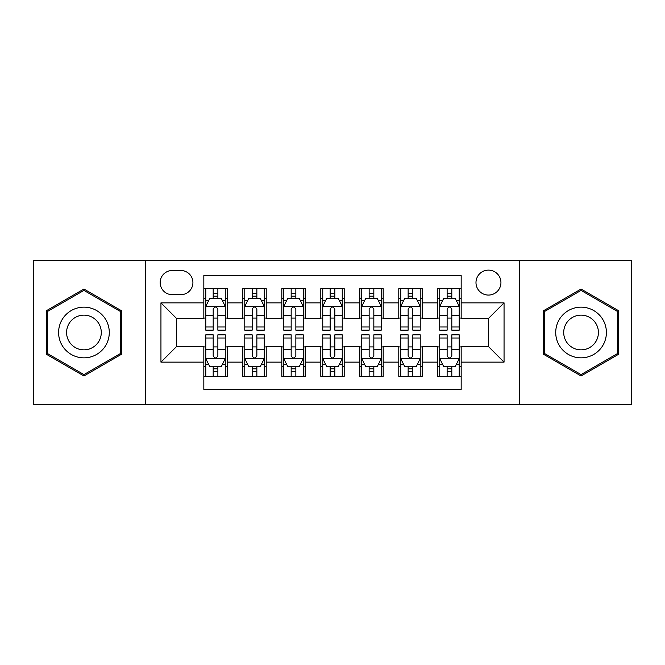 <?xml version="1.0" encoding="UTF-8"?>
<svg xmlns="http://www.w3.org/2000/svg" width="665" height="665" viewBox="0 0 665 665"><rect width="100%" height="100%" fill="white"/><g stroke="black" fill="none" stroke-linecap="round" stroke-linejoin="round"><path stroke-width="1" d="M488.459 270.115A12.477 12.477 0 0 0 475.982 282.592A12.477 12.477 0 0 0 488.459 295.069A12.477 12.477 0 0 0 500.936 282.592A12.477 12.477 0 0 0 488.459 270.115M519.656 404.636L631.75 404.636L631.75 260.364L519.656 260.364L519.656 404.636L145.344 404.636L145.344 260.364L33.25 260.364L33.25 404.636L145.344 404.636M461.169 288.635L437.769 288.635L437.769 302.866L422.175 302.866L422.175 318.46L437.769 318.46L437.769 302.866M422.175 302.866L422.175 288.635L398.784 288.635L398.784 302.866L383.19 302.866L383.19 318.46L398.784 318.46L398.784 302.866M383.19 302.866L383.19 288.635L359.79 288.635L359.79 302.866L344.196 302.866L344.196 318.46L359.79 318.46L359.79 302.866M344.196 302.866L344.196 288.635L320.804 288.635L320.804 302.866L305.21 302.866L305.21 318.46L320.804 318.46L320.804 302.866M305.21 302.866L305.21 288.635L281.81 288.635L281.81 302.866L266.216 302.866L266.216 318.46L281.81 318.46L281.81 302.866M266.216 302.866L266.216 288.635L242.825 288.635L242.825 318.46L227.231 318.46L227.231 288.635L203.831 288.635M203.831 376.365L227.231 376.365L227.231 346.54L242.825 346.54L242.825 376.365L266.216 376.365L266.216 346.54L281.81 346.54L281.81 362.134L266.216 362.134M281.81 362.134L281.81 376.365L305.21 376.365L305.21 346.54L320.804 346.54L320.804 362.134L305.21 362.134M320.804 362.134L320.804 376.365L344.196 376.365L344.196 346.54L359.79 346.54L359.79 362.134L344.196 362.134M359.79 362.134L359.79 376.365L383.19 376.365L383.19 346.54L398.784 346.54L398.784 362.134L383.19 362.134M398.784 362.134L398.784 376.365L422.175 376.365L422.175 346.54L437.769 346.54L437.769 362.134L422.175 362.134M172.252 294.678L180.83 294.678A12.086 12.086 0 0 0 192.917 282.592A12.086 12.086 0 0 0 180.83 270.505L172.252 270.505A12.086 12.086 0 0 0 160.165 282.592A12.086 12.086 0 0 0 172.252 294.678M519.656 260.364L145.344 260.364M461.169 302.866L461.169 275.576L203.831 275.576L203.831 318.46L176.541 318.46L176.541 346.54L203.831 346.54L203.831 389.424L461.169 389.424L461.169 346.54L488.459 346.54L488.459 318.46L461.169 318.46L461.169 302.866L504.053 302.866L504.053 362.134L461.169 362.134M203.831 362.134L160.947 362.134L160.947 302.866L203.831 302.866M437.769 362.134L437.769 376.365L461.169 376.365M203.831 298.385L205.784 298.385M213.191 298.385L217.871 298.385M225.277 298.385L227.231 298.385M203.831 318.07L205.784 318.07M213.191 318.07L217.871 318.07M225.277 318.07L227.231 318.07M203.831 346.931L205.784 346.931M213.191 346.931L217.871 346.931M225.277 346.931L227.231 346.931M203.831 366.615L205.784 366.615M213.191 366.615L217.871 366.615M225.277 366.615L227.231 366.615M242.825 318.07L244.77 318.07M252.176 318.07L256.856 318.07M264.271 318.07L266.216 318.07M242.825 298.385L244.77 298.385M252.176 298.385L256.856 298.385M264.271 298.385L266.216 298.385M242.825 346.931L244.77 346.931M252.176 346.931L256.856 346.931M264.271 346.931L266.216 346.931M242.825 366.615L244.77 366.615M252.176 366.615L256.856 366.615M264.271 366.615L266.216 366.615M281.81 346.931L283.764 346.931M291.17 346.931L295.85 346.931M303.257 346.931L305.21 346.931M281.81 366.615L283.764 366.615M291.17 366.615L295.85 366.615M303.257 366.615L305.21 366.615M281.81 298.385L283.764 298.385M291.17 298.385L295.85 298.385M303.257 298.385L305.21 298.385M281.81 318.07L283.764 318.07M291.17 318.07L295.85 318.07M303.257 318.07L305.21 318.07M320.804 346.931L322.749 346.931M330.164 346.931L334.836 346.931M342.251 346.931L344.196 346.931M320.804 366.615L322.749 366.615M330.164 366.615L334.836 366.615M342.251 366.615L344.196 366.615M320.804 298.385L322.749 298.385M330.164 298.385L334.836 298.385M342.251 298.385L344.196 298.385M320.804 318.07L322.749 318.07M330.164 318.07L334.836 318.07M342.251 318.07L344.196 318.07M359.79 346.931L361.743 346.931M369.15 346.931L373.83 346.931M381.236 346.931L383.19 346.931M359.79 366.615L361.743 366.615M369.15 366.615L373.83 366.615M381.236 366.615L383.19 366.615M359.79 298.385L361.743 298.385M369.15 298.385L373.83 298.385M381.236 298.385L383.19 298.385M359.79 318.07L361.743 318.07M369.15 318.07L373.83 318.07M381.236 318.07L383.19 318.07M398.784 346.931L400.729 346.931M408.144 346.931L412.824 346.931M420.23 346.931L422.175 346.931M398.784 366.615L400.729 366.615M408.144 366.615L412.824 366.615M420.23 366.615L422.175 366.615M398.784 298.385L400.729 298.385M408.144 298.385L412.824 298.385M420.23 298.385L422.175 298.385M398.784 318.07L400.729 318.07M408.144 318.07L412.824 318.07M420.23 318.07L422.175 318.07M437.769 346.931L439.723 346.931M447.129 346.931L451.809 346.931M459.216 346.931L461.169 346.931M437.769 366.615L439.723 366.615M447.129 366.615L451.809 366.615M459.216 366.615L461.169 366.615M437.769 298.385L439.723 298.385M447.129 298.385L451.809 298.385M459.216 298.385L461.169 298.385M437.769 318.07L439.723 318.07M447.129 318.07L451.809 318.07M459.216 318.07L461.169 318.07M176.541 318.46L160.947 302.866M176.541 346.54L160.947 362.134M504.053 302.866L488.459 318.46M504.053 362.134L488.459 346.54M83.94 375.949L121.562 354.221L121.562 310.779L83.94 289.051L46.309 310.779L46.309 354.221L83.94 375.949M618.691 310.779L581.06 289.051L543.438 310.779L543.438 354.221L581.06 375.949L618.691 354.221L618.691 310.779M217.871 293.706L213.191 293.706M225.277 326.981L217.871 326.981L217.871 330.164L225.277 330.164L225.277 306.374L221.379 298.577L209.683 298.577L205.784 306.374L205.784 330.164L213.191 330.164L213.191 326.981L205.784 326.981M205.784 306.374L205.784 288.635M225.277 306.374L225.277 288.635M213.191 298.577L213.191 288.635M217.871 288.635L217.871 298.577M217.871 326.981L217.871 309.3C216.308 306.299 214.753 306.299 213.191 309.3L213.191 326.981M213.191 371.294L217.871 371.294M205.784 338.019L213.191 338.019L213.191 334.836L205.784 334.836L205.784 358.626L209.683 366.423L221.379 366.423L225.277 358.626L225.277 334.836L217.871 334.836L217.871 338.019L225.277 338.019M225.277 358.626L225.277 376.365M205.784 358.626L205.784 376.365M217.871 366.423L217.871 376.365M213.191 376.365L213.191 366.423M213.191 338.019L213.191 355.7C214.745 358.701 216.308 358.701 217.871 355.7L217.871 338.019M83.94 307.155A25.345 25.345 0 0 0 58.595 332.5A25.345 25.345 0 0 0 83.94 357.845A25.345 25.345 0 0 0 109.284 332.5A25.345 25.345 0 0 0 83.94 307.155M83.94 315.152A17.348 17.348 0 0 0 66.583 332.5A17.348 17.348 0 0 0 83.94 349.848A17.348 17.348 0 0 0 101.288 332.5A17.348 17.348 0 0 0 83.94 315.152M120.39 353.547L83.94 374.594L47.481 353.547L47.481 311.453L83.94 290.406L120.39 311.453L120.39 353.547M559.115 319.832A25.345 25.345 0 0 0 568.392 354.445A25.345 25.345 0 0 0 603.014 345.168A25.345 25.345 0 0 0 593.737 310.555A25.345 25.345 0 0 0 559.115 319.832M566.04 323.822A17.348 17.348 0 0 0 572.39 347.529A17.348 17.348 0 0 0 596.089 341.178A17.348 17.348 0 0 0 589.739 317.471A17.348 17.348 0 0 0 566.04 323.822M617.519 311.453L617.519 353.547L581.06 374.594L544.61 353.547L544.61 311.453L581.06 290.406L617.519 311.453M256.856 293.706L252.176 293.706M264.271 326.981L256.856 326.981L256.856 330.164L264.271 330.164L264.271 306.374L260.364 298.577L248.668 298.577L244.77 306.374L244.77 330.164L252.176 330.164L252.176 326.981L244.77 326.981M244.77 306.374L244.77 288.635M264.271 306.374L264.271 288.635M252.176 298.577L252.176 288.635M256.856 288.635L256.856 298.577M256.856 326.981L256.856 309.3C255.302 306.299 253.739 306.299 252.176 309.3L252.176 326.981M295.85 293.706L291.17 293.706M303.257 326.981L295.85 326.981L295.85 330.164L303.257 330.164L303.257 306.374L299.358 298.577L287.662 298.577L283.764 306.374L283.764 330.164L291.17 330.164L291.17 326.981L283.764 326.981M283.764 306.374L283.764 288.635M303.257 306.374L303.257 288.635M291.17 298.577L291.17 288.635M295.85 288.635L295.85 298.577M295.85 326.981L295.85 309.3C294.296 306.299 292.733 306.299 291.17 309.3L291.17 326.981M334.836 293.706L330.164 293.706M342.251 326.981L334.836 326.981L334.836 330.164L342.251 330.164L342.251 306.374L338.352 298.577L326.648 298.577L322.749 306.374L322.749 330.164L330.164 330.164L330.164 326.981L322.749 326.981M322.749 306.374L322.749 288.635M342.251 306.374L342.251 288.635M330.164 298.577L330.164 288.635M334.836 288.635L334.836 298.577M334.836 326.981L334.836 309.3C333.281 306.299 331.719 306.299 330.164 309.3L330.164 326.981M373.83 293.706L369.15 293.706M381.236 326.981L373.83 326.981L373.83 330.164L381.236 330.164L381.236 306.374L377.338 298.577L365.642 298.577L361.743 306.374L361.743 330.164L369.15 330.164L369.15 326.981L361.743 326.981M361.743 306.374L361.743 288.635M381.236 306.374L381.236 288.635M369.15 298.577L369.15 288.635M373.83 288.635L373.83 298.577M373.83 326.981L373.83 309.3C372.275 306.299 370.713 306.299 369.15 309.3L369.15 326.981M252.176 371.294L256.856 371.294M244.77 338.019L252.176 338.019L252.176 334.836L244.77 334.836L244.77 358.626L248.668 366.423L260.364 366.423L264.271 358.626L264.271 334.836L256.856 334.836L256.856 338.019L264.271 338.019M264.271 358.626L264.271 376.365M244.77 358.626L244.77 376.365M256.856 366.423L256.856 376.365M252.176 376.365L252.176 366.423M252.176 338.019L252.176 355.7C253.739 358.701 255.294 358.701 256.856 355.7L256.856 338.019M291.17 371.294L295.85 371.294M283.764 338.019L291.17 338.019L291.17 334.836L283.764 334.836L283.764 358.626L287.662 366.423L299.358 366.423L303.257 358.626L303.257 334.836L295.85 334.836L295.85 338.019L303.257 338.019M303.257 358.626L303.257 376.365M283.764 358.626L283.764 376.365M295.85 366.423L295.85 376.365M291.17 376.365L291.17 366.423M291.17 338.019L291.17 355.7C292.725 358.701 294.287 358.701 295.85 355.7L295.85 338.019M330.164 371.294L334.836 371.294M322.749 338.019L330.164 338.019L330.164 334.836L322.749 334.836L322.749 358.626L326.648 366.423L338.352 366.423L342.251 358.626L342.251 334.836L334.836 334.836L334.836 338.019L342.251 338.019M342.251 358.626L342.251 376.365M322.749 358.626L322.749 376.365M334.836 366.423L334.836 376.365M330.164 376.365L330.164 366.423M330.164 338.019L330.164 355.7C331.719 358.701 333.281 358.701 334.836 355.7L334.836 338.019M369.15 371.294L373.83 371.294M361.743 338.019L369.15 338.019L369.15 334.836L361.743 334.836L361.743 358.626L365.642 366.423L377.338 366.423L381.236 358.626L381.236 334.836L373.83 334.836L373.83 338.019L381.236 338.019M381.236 358.626L381.236 376.365M361.743 358.626L361.743 376.365M373.83 366.423L373.83 376.365M369.15 376.365L369.15 366.423M369.15 338.019L369.15 355.7C370.704 358.701 372.267 358.701 373.83 355.7L373.83 338.019M412.824 293.706L408.144 293.706M420.23 326.981L412.824 326.981L412.824 330.164L420.23 330.164L420.23 306.374L416.332 298.577L404.636 298.577L400.729 306.374L400.729 330.164L408.144 330.164L408.144 326.981L400.729 326.981M400.729 306.374L400.729 288.635M420.23 306.374L420.23 288.635M408.144 298.577L408.144 288.635M412.824 288.635L412.824 298.577M412.824 326.981L412.824 309.3C411.261 306.299 409.707 306.299 408.144 309.3L408.144 326.981M408.144 371.294L412.824 371.294M400.729 338.019L408.144 338.019L408.144 334.836L400.729 334.836L400.729 358.626L404.636 366.423L416.332 366.423L420.23 358.626L420.23 334.836L412.824 334.836L412.824 338.019L420.23 338.019M420.23 358.626L420.23 376.365M400.729 358.626L400.729 376.365M412.824 366.423L412.824 376.365M408.144 376.365L408.144 366.423M408.144 338.019L408.144 355.7C409.698 358.701 411.261 358.701 412.824 355.7L412.824 338.019M451.809 293.706L447.129 293.706M459.216 326.981L451.809 326.981L451.809 330.164L459.216 330.164L459.216 306.374L455.317 298.577L443.621 298.577L439.723 306.374L439.723 330.164L447.129 330.164L447.129 326.981L439.723 326.981M439.723 306.374L439.723 288.635M459.216 306.374L459.216 288.635M447.129 298.577L447.129 288.635M451.809 288.635L451.809 298.577M451.809 326.981L451.809 309.3C450.255 306.299 448.692 306.299 447.129 309.3L447.129 326.981M447.129 371.294L451.809 371.294M439.723 338.019L447.129 338.019L447.129 334.836L439.723 334.836L439.723 358.626L443.621 366.423L455.317 366.423L459.216 358.626L459.216 334.836L451.809 334.836L451.809 338.019L459.216 338.019M459.216 358.626L459.216 376.365M439.723 358.626L439.723 376.365M451.809 366.423L451.809 376.365M447.129 376.365L447.129 366.423M447.129 338.019L447.129 355.7C448.692 358.701 450.247 358.701 451.809 355.7L451.809 338.019M242.825 362.134L227.231 362.134M242.825 302.866L227.231 302.866M225.177 306.183L205.876 306.183M205.784 300.721L208.611 300.721M222.451 300.721L225.277 300.721M213.191 315.41L205.784 315.41M225.277 315.41L217.871 315.41M217.871 296.183L213.191 296.183M205.876 358.817L225.177 358.817M225.277 364.279L222.451 364.279M208.611 364.279L205.784 364.279M217.871 349.591L225.277 349.591M205.784 349.591L213.191 349.591M213.191 368.817L217.871 368.817M264.171 306.183L244.87 306.183M244.77 300.721L247.596 300.721M261.445 300.721L264.271 300.721M252.176 315.41L244.77 315.41M264.271 315.41L256.856 315.41M256.856 296.183L252.176 296.183M303.157 306.183L283.864 306.183M283.764 300.721L286.59 300.721M300.43 300.721L303.257 300.721M291.17 315.41L283.764 315.41M303.257 315.41L295.85 315.41M295.85 296.183L291.17 296.183M342.151 306.183L322.849 306.183M322.749 300.721L325.576 300.721M339.424 300.721L342.251 300.721M330.164 315.41L322.749 315.41M342.251 315.41L334.836 315.41M334.836 296.183L330.164 296.183M381.136 306.183L361.843 306.183M361.743 300.721L364.57 300.721M378.41 300.721L381.236 300.721M369.15 315.41L361.743 315.41M381.236 315.41L373.83 315.41M373.83 296.183L369.15 296.183M244.87 358.817L264.171 358.817M264.271 364.279L261.445 364.279M247.596 364.279L244.77 364.279M256.856 349.591L264.271 349.591M244.77 349.591L252.176 349.591M252.176 368.817L256.856 368.817M283.864 358.817L303.157 358.817M303.257 364.279L300.43 364.279M286.59 364.279L283.764 364.279M295.85 349.591L303.257 349.591M283.764 349.591L291.17 349.591M291.17 368.817L295.85 368.817M322.849 358.817L342.151 358.817M342.251 364.279L339.424 364.279M325.576 364.279L322.749 364.279M334.836 349.591L342.251 349.591M322.749 349.591L330.164 349.591M330.164 368.817L334.836 368.817M361.843 358.817L381.136 358.817M381.236 364.279L378.41 364.279M364.57 364.279L361.743 364.279M373.83 349.591L381.236 349.591M361.743 349.591L369.15 349.591M369.15 368.817L373.83 368.817M420.13 306.183L400.829 306.183M400.729 300.721L403.555 300.721M417.404 300.721L420.23 300.721M408.144 315.41L400.729 315.41M420.23 315.41L412.824 315.41M412.824 296.183L408.144 296.183M400.829 358.817L420.13 358.817M420.23 364.279L417.404 364.279M403.555 364.279L400.729 364.279M412.824 349.591L420.23 349.591M400.729 349.591L408.144 349.591M408.144 368.817L412.824 368.817M459.124 306.183L439.823 306.183M439.723 300.721L442.549 300.721M456.389 300.721L459.216 300.721M447.129 315.41L439.723 315.41M459.216 315.41L451.809 315.41M451.809 296.183L447.129 296.183M439.823 358.817L459.124 358.817M459.216 364.279L456.389 364.279M442.549 364.279L439.723 364.279M451.809 349.591L459.216 349.591M439.723 349.591L447.129 349.591M447.129 368.817L451.809 368.817"/></g></svg>
